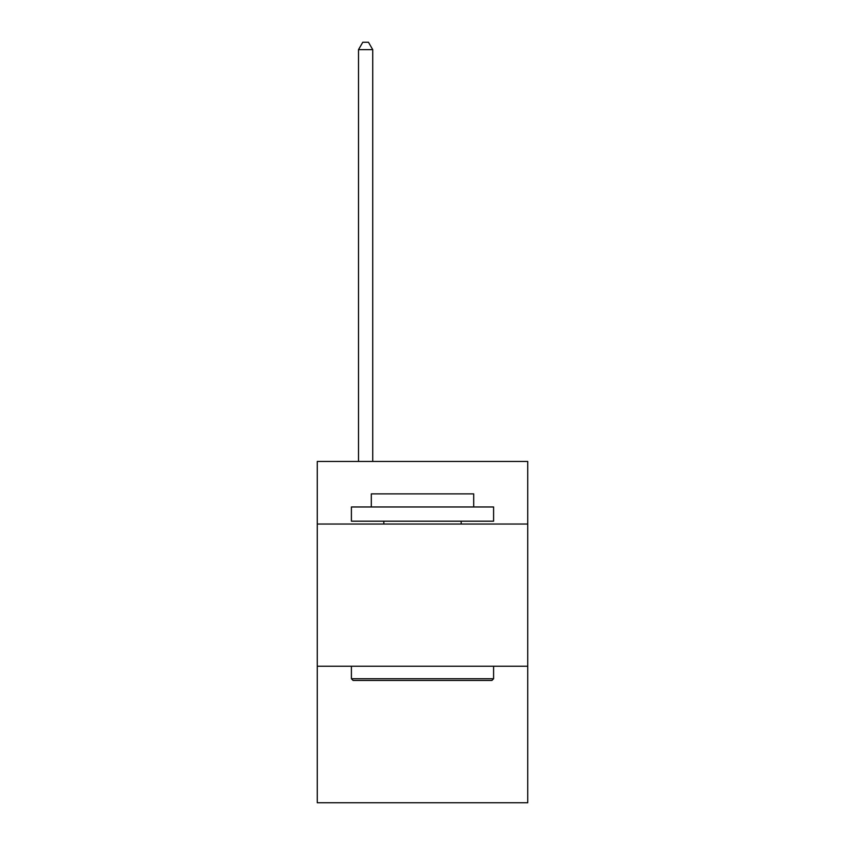 <?xml version="1.0" encoding="UTF-8"?>
<svg xmlns="http://www.w3.org/2000/svg" width="845" height="845" viewBox="0 0 845 845"><rect width="100%" height="100%" fill="white"/><g stroke="black" fill="none" stroke-linecap="round" stroke-linejoin="round"><path stroke-width="1.27" d="M527.734 524.037L527.734 461.465L317.266 461.465L317.266 524.037L527.734 524.037L527.734 802.75L317.266 802.75L317.266 524.037M527.734 666.24L317.266 666.24M353.104 680.457L351.404 678.746L493.596 678.746L491.896 680.457L353.104 680.457M493.596 506.968L493.596 521.185L351.404 521.185L351.404 506.968L493.596 506.968M371.304 506.968L371.304 493.881L473.696 493.881L473.696 506.968M493.596 666.24L493.596 678.746M351.404 666.24L351.404 678.746M461.18 521.185L461.18 524.037M383.82 521.185L383.82 524.037M372.729 461.465L372.729 49.644L358.512 49.644L358.512 461.465M358.512 49.644L362.78 42.25L368.462 42.25L372.729 49.644"/></g></svg>

